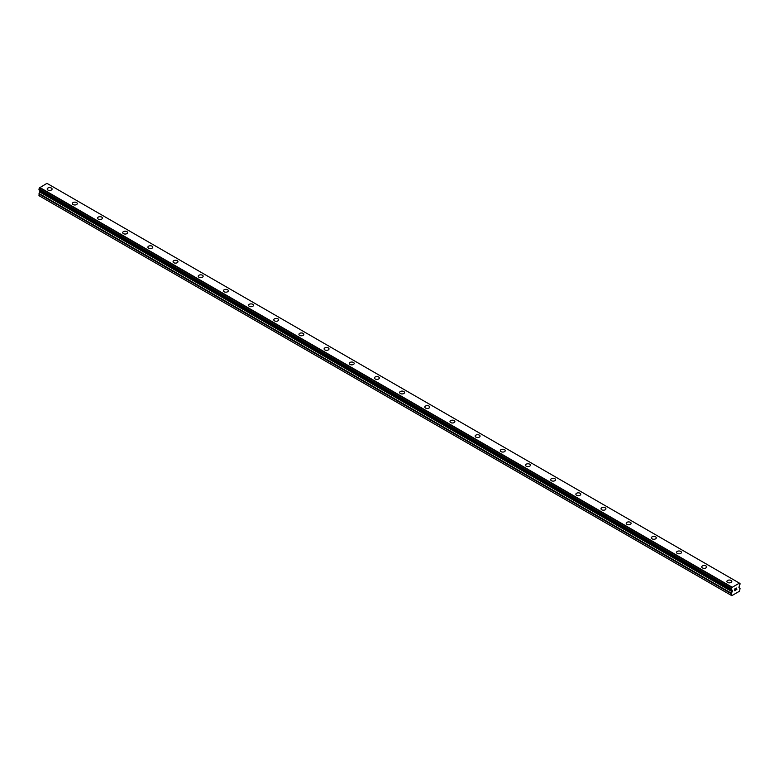 <?xml version="1.0" encoding="UTF-8"?>
<svg xmlns="http://www.w3.org/2000/svg" width="779" height="779" viewBox="0 0 779 779"><rect width="100%" height="100%" fill="white"/><g stroke="black" fill="none" stroke-linecap="round" stroke-linejoin="round"><path stroke-width="1.17" d="M47.198 189.034A2.444 1.412 180 0 1 48.717 187.729A2.444 1.412 180 0 1 51.375 188.041A2.444 1.412 180 0 1 52.096 189.044A2.444 1.412 180 0 1 50.586 190.339A2.444 1.412 180 0 1 47.918 190.037A2.444 1.412 180 0 1 47.198 189.034A2.444 1.412 180 0 1 48.717 187.729A2.444 1.412 180 0 1 51.375 188.041A2.444 1.412 180 0 1 52.096 189.034M72.379 203.572A2.444 1.412 180 0 1 73.888 202.267A2.444 1.412 180 0 1 76.556 202.569A2.444 1.412 180 0 1 77.267 203.572A2.444 1.412 180 0 1 75.758 204.877A2.444 1.412 180 0 1 73.09 204.565A2.444 1.412 180 0 1 72.379 203.572A2.444 1.412 180 0 1 73.888 202.267A2.444 1.412 180 0 1 76.556 202.569A2.444 1.412 180 0 1 77.267 203.572M97.55 218.101A2.444 1.412 180 0 1 99.06 216.796A2.444 1.412 180 0 1 101.728 217.107A2.444 1.412 180 0 1 102.448 218.11A2.444 1.412 180 0 1 100.929 219.405A2.444 1.412 180 0 1 98.271 219.103A2.444 1.412 180 0 1 97.55 218.101A2.444 1.412 180 0 1 99.06 216.805A2.444 1.412 180 0 1 101.728 217.107A2.444 1.412 180 0 1 102.448 218.101M122.722 232.639A2.444 1.412 180 0 1 124.231 231.334A2.444 1.412 180 0 1 126.899 231.636A2.444 1.412 180 0 1 127.62 232.639A2.444 1.412 180 0 1 126.11 233.943A2.444 1.412 180 0 1 123.442 233.642A2.444 1.412 180 0 1 122.722 232.639A2.444 1.412 180 0 1 124.231 231.334A2.444 1.412 180 0 1 126.899 231.645A2.444 1.412 180 0 1 127.62 232.639M147.893 247.177A2.444 1.412 180 0 1 149.412 245.862A2.444 1.412 180 0 1 152.08 246.174A2.444 1.412 180 0 1 152.791 247.177A2.444 1.412 180 0 1 151.282 248.482A2.444 1.412 180 0 1 148.614 248.17A2.444 1.412 180 0 1 147.893 247.177A2.444 1.412 180 0 1 149.412 245.872A2.444 1.412 180 0 1 152.08 246.174A2.444 1.412 180 0 1 152.791 247.177M173.074 261.705A2.444 1.412 180 0 1 174.584 260.4A2.444 1.412 180 0 1 177.252 260.712A2.444 1.412 180 0 1 177.963 261.715A2.444 1.412 180 0 1 176.453 263.01A2.444 1.412 180 0 1 173.785 262.708A2.444 1.412 180 0 1 173.074 261.705A2.444 1.412 180 0 1 174.584 260.4A2.444 1.412 180 0 1 177.252 260.712A2.444 1.412 180 0 1 177.963 261.705M198.246 276.243A2.444 1.412 180 0 1 199.755 274.938A2.444 1.412 180 0 1 202.423 275.24A2.444 1.412 180 0 1 203.144 276.243A2.444 1.412 180 0 1 201.634 277.548A2.444 1.412 180 0 1 198.966 277.236A2.444 1.412 180 0 1 198.246 276.243A2.444 1.412 180 0 1 199.755 274.938A2.444 1.412 180 0 1 202.423 275.24A2.444 1.412 180 0 1 203.144 276.243M223.417 290.771A2.444 1.412 180 0 1 224.936 289.467A2.444 1.412 180 0 1 227.595 289.778A2.444 1.412 180 0 1 228.315 290.781A2.444 1.412 180 0 1 226.806 292.076A2.444 1.412 180 0 1 224.138 291.774A2.444 1.412 180 0 1 223.417 290.771A2.444 1.412 180 0 1 224.936 289.476A2.444 1.412 180 0 1 227.595 289.778A2.444 1.412 180 0 1 228.315 290.771M248.598 305.31A2.444 1.412 180 0 1 250.108 304.005A2.444 1.412 180 0 1 252.776 304.307A2.444 1.412 180 0 1 253.487 305.31A2.444 1.412 180 0 1 251.977 306.614A2.444 1.412 180 0 1 249.309 306.313A2.444 1.412 180 0 1 248.598 305.31A2.444 1.412 180 0 1 250.108 304.005A2.444 1.412 180 0 1 252.776 304.316A2.444 1.412 180 0 1 253.487 305.31M273.77 319.848A2.444 1.412 180 0 1 275.279 318.533A2.444 1.412 180 0 1 277.947 318.845A2.444 1.412 180 0 1 278.668 319.848A2.444 1.412 180 0 1 277.149 321.152A2.444 1.412 180 0 1 274.49 320.841A2.444 1.412 180 0 1 273.77 319.848A2.444 1.412 180 0 1 275.279 318.543A2.444 1.412 180 0 1 277.947 318.845A2.444 1.412 180 0 1 278.668 319.848M298.941 334.376A2.444 1.412 180 0 1 300.451 333.071A2.444 1.412 180 0 1 303.119 333.373A2.444 1.412 180 0 1 303.839 334.376A2.444 1.412 180 0 1 302.33 335.681A2.444 1.412 180 0 1 299.662 335.379A2.444 1.412 180 0 1 298.941 334.376A2.444 1.412 180 0 1 300.451 333.071A2.444 1.412 180 0 1 303.119 333.383A2.444 1.412 180 0 1 303.839 334.376M324.113 348.914A2.444 1.412 180 0 1 325.632 347.609A2.444 1.412 180 0 1 328.3 347.911A2.444 1.412 180 0 1 329.011 348.914A2.444 1.412 180 0 1 327.501 350.219A2.444 1.412 180 0 1 324.833 349.907A2.444 1.412 180 0 1 324.113 348.914A2.444 1.412 180 0 1 325.632 347.609A2.444 1.412 180 0 1 328.3 347.911A2.444 1.412 180 0 1 329.011 348.914M349.294 363.442A2.444 1.412 180 0 1 350.803 362.138A2.444 1.412 180 0 1 353.471 362.449A2.444 1.412 180 0 1 354.182 363.452A2.444 1.412 180 0 1 352.673 364.747A2.444 1.412 180 0 1 350.005 364.445A2.444 1.412 180 0 1 349.294 363.442A2.444 1.412 180 0 1 350.803 362.147A2.444 1.412 180 0 1 353.471 362.449A2.444 1.412 180 0 1 354.182 363.442M374.465 377.981A2.444 1.412 180 0 1 375.975 376.676A2.444 1.412 180 0 1 378.643 376.978A2.444 1.412 180 0 1 379.363 377.981A2.444 1.412 180 0 1 377.854 379.285A2.444 1.412 180 0 1 375.186 378.983A2.444 1.412 180 0 1 374.465 377.981A2.444 1.412 180 0 1 375.975 376.676A2.444 1.412 180 0 1 378.643 376.987A2.444 1.412 180 0 1 379.363 377.981M399.637 392.509A2.444 1.412 180 0 1 401.146 391.204A2.444 1.412 180 0 1 403.814 391.516A2.444 1.412 180 0 1 404.535 392.519A2.444 1.412 180 0 1 403.025 393.823A2.444 1.412 180 0 1 400.357 393.512A2.444 1.412 180 0 1 399.637 392.509A2.444 1.412 180 0 1 401.146 391.214A2.444 1.412 180 0 1 403.814 391.516A2.444 1.412 180 0 1 404.535 392.509M424.818 407.047A2.444 1.412 180 0 1 426.327 405.742A2.444 1.412 180 0 1 428.995 406.044A2.444 1.412 180 0 1 429.706 407.047A2.444 1.412 180 0 1 428.197 408.352A2.444 1.412 180 0 1 425.529 408.05A2.444 1.412 180 0 1 424.818 407.047A2.444 1.412 180 0 1 426.327 405.742A2.444 1.412 180 0 1 428.995 406.054A2.444 1.412 180 0 1 429.706 407.047M449.989 421.585A2.444 1.412 180 0 1 451.499 420.28A2.444 1.412 180 0 1 454.167 420.582A2.444 1.412 180 0 1 454.887 421.585A2.444 1.412 180 0 1 453.368 422.89A2.444 1.412 180 0 1 450.7 422.578A2.444 1.412 180 0 1 449.989 421.585A2.444 1.412 180 0 1 451.499 420.28A2.444 1.412 180 0 1 454.167 420.582A2.444 1.412 180 0 1 454.887 421.585M475.161 436.123A2.444 1.412 180 0 1 476.67 434.818A2.444 1.412 180 0 1 479.338 435.12A2.444 1.412 180 0 1 480.059 436.123M479.338 435.12A2.444 1.412 180 0 1 480.059 436.113A2.444 1.412 180 0 1 478.549 437.418A2.444 1.412 180 0 1 475.881 437.116A2.444 1.412 180 0 1 475.161 436.113A2.444 1.412 180 0 1 476.67 434.809A2.444 1.412 180 0 1 479.338 435.12M504.51 449.658A2.444 1.412 180 0 1 505.23 450.651A2.444 1.412 180 0 1 503.721 451.956A2.444 1.412 180 0 1 501.053 451.654A2.444 1.412 180 0 1 500.332 450.651A2.444 1.412 180 0 1 501.851 449.347A2.444 1.412 180 0 1 504.51 449.658M500.332 450.651A2.444 1.412 180 0 1 501.851 449.347A2.444 1.412 180 0 1 504.51 449.649A2.444 1.412 180 0 1 505.23 450.651M525.513 465.19A2.444 1.412 180 0 1 527.023 463.885A2.444 1.412 180 0 1 529.691 464.187A2.444 1.412 180 0 1 530.402 465.19M529.691 464.187A2.444 1.412 180 0 1 530.402 465.18A2.444 1.412 180 0 1 528.892 466.494A2.444 1.412 180 0 1 526.224 466.183A2.444 1.412 180 0 1 525.513 465.18A2.444 1.412 180 0 1 527.023 463.875A2.444 1.412 180 0 1 529.691 464.187M554.862 478.725A2.444 1.412 180 0 1 555.583 479.718A2.444 1.412 180 0 1 554.064 481.023A2.444 1.412 180 0 1 551.405 480.721A2.444 1.412 180 0 1 550.685 479.718A2.444 1.412 180 0 1 552.194 478.413A2.444 1.412 180 0 1 554.862 478.725M550.685 479.718A2.444 1.412 180 0 1 552.194 478.413A2.444 1.412 180 0 1 554.862 478.715A2.444 1.412 180 0 1 555.583 479.718M575.856 494.256A2.444 1.412 180 0 1 577.366 492.951A2.444 1.412 180 0 1 580.034 493.253A2.444 1.412 180 0 1 580.754 494.256A2.444 1.412 180 0 1 579.245 495.561A2.444 1.412 180 0 1 576.577 495.249A2.444 1.412 180 0 1 575.856 494.256A2.444 1.412 180 0 1 577.366 492.951A2.444 1.412 180 0 1 580.034 493.253A2.444 1.412 180 0 1 580.754 494.256M601.037 508.784A2.444 1.412 180 0 1 602.547 507.48A2.444 1.412 180 0 1 605.215 507.791A2.444 1.412 180 0 1 605.926 508.794A2.444 1.412 180 0 1 604.416 510.089A2.444 1.412 180 0 1 601.748 509.787A2.444 1.412 180 0 1 601.037 508.784A2.444 1.412 180 0 1 602.547 507.489A2.444 1.412 180 0 1 605.215 507.791A2.444 1.412 180 0 1 605.926 508.784M626.209 523.322A2.444 1.412 180 0 1 627.718 522.018A2.444 1.412 180 0 1 630.386 522.319A2.444 1.412 180 0 1 631.107 523.322A2.444 1.412 180 0 1 629.588 524.627A2.444 1.412 180 0 1 626.92 524.316A2.444 1.412 180 0 1 626.209 523.322A2.444 1.412 180 0 1 627.718 522.018A2.444 1.412 180 0 1 630.386 522.329A2.444 1.412 180 0 1 631.107 523.322M651.38 537.851A2.444 1.412 180 0 1 652.89 536.546A2.444 1.412 180 0 1 655.558 536.858A2.444 1.412 180 0 1 656.278 537.861A2.444 1.412 180 0 1 654.769 539.165A2.444 1.412 180 0 1 652.101 538.854A2.444 1.412 180 0 1 651.38 537.851A2.444 1.412 180 0 1 652.89 536.556A2.444 1.412 180 0 1 655.558 536.858A2.444 1.412 180 0 1 656.278 537.851M676.552 552.389A2.444 1.412 180 0 1 678.071 551.084A2.444 1.412 180 0 1 680.729 551.386A2.444 1.412 180 0 1 681.45 552.389A2.444 1.412 180 0 1 679.94 553.694A2.444 1.412 180 0 1 677.272 553.392A2.444 1.412 180 0 1 676.552 552.389A2.444 1.412 180 0 1 678.071 551.084A2.444 1.412 180 0 1 680.729 551.396A2.444 1.412 180 0 1 681.45 552.389M701.733 566.927A2.444 1.412 180 0 1 703.242 565.622A2.444 1.412 180 0 1 705.91 565.924A2.444 1.412 180 0 1 706.621 566.927A2.444 1.412 180 0 1 705.112 568.232A2.444 1.412 180 0 1 702.444 567.92A2.444 1.412 180 0 1 701.733 566.927A2.444 1.412 180 0 1 703.242 565.622A2.444 1.412 180 0 1 705.91 565.924A2.444 1.412 180 0 1 706.621 566.927M726.904 581.455A2.444 1.412 180 0 1 728.414 580.151A2.444 1.412 180 0 1 731.082 580.462A2.444 1.412 180 0 1 731.802 581.465A2.444 1.412 180 0 1 730.283 582.76A2.444 1.412 180 0 1 727.625 582.458A2.444 1.412 180 0 1 726.904 581.455A2.444 1.412 180 0 1 728.414 580.16A2.444 1.412 180 0 1 731.082 580.462A2.444 1.412 180 0 1 731.802 581.455M734.675 589.119L734.675 589.781L735.405 588.7L734.675 589.119M734.675 589.888L734.675 590.54L734.675 589.888M734.675 590.54L735.405 590.122L734.675 590.54M734.578 590.706L735.405 590.229L734.578 590.706L734.578 589.07L735.405 588.593M735.97 588.681L736.73 587.989M736.525 588.885L736.087 589.722L736.525 588.885M736.087 589.722L736.866 589.275L736.087 589.722M736.866 589.391L735.892 589.946L736.7 588.164M735.882 589.946L736.856 589.382M740.021 583.549L739.982 583.539A1.071 0.613 -60 0 1 739.398 583.15L731.89 587.483A1.071 0.613 -60 0 1 731.306 588.554L731.919 589.966L731.315 589.596A1.071 0.613 -60 0 1 731.9 589.946L732.338 591.31L731.238 593.676L731.802 595.662L739.485 591.232L740.05 588.583L738.95 587.502L739.388 585.613A1.071 0.613 -60 0 1 739.972 584.591L739.398 583.189M39.972 190.485L38.95 193.981L39.515 195.977L731.802 595.662M739.232 583.023L46.935 183.338L39.602 187.797A1.071 0.613 -60 0 1 39.018 188.869L38.979 189.901L731.238 589.557M739.982 583.539L739.407 583.208M732.065 587.162L39.768 187.466M731.89 587.483L39.602 187.797M731.306 588.554L39.018 188.869M731.238 588.7L38.95 189.015M731.238 595.341L38.95 195.646M731.919 587.405L39.632 187.72M731.238 589.528L38.95 189.842M732.338 590.424L40.05 190.728M732.338 591.31L40.05 191.624M732.202 591.777L39.914 192.092M731.374 593.209L39.086 193.523M731.238 593.676L38.95 193.981M731.267 589.596L38.979 189.901"/></g></svg>
